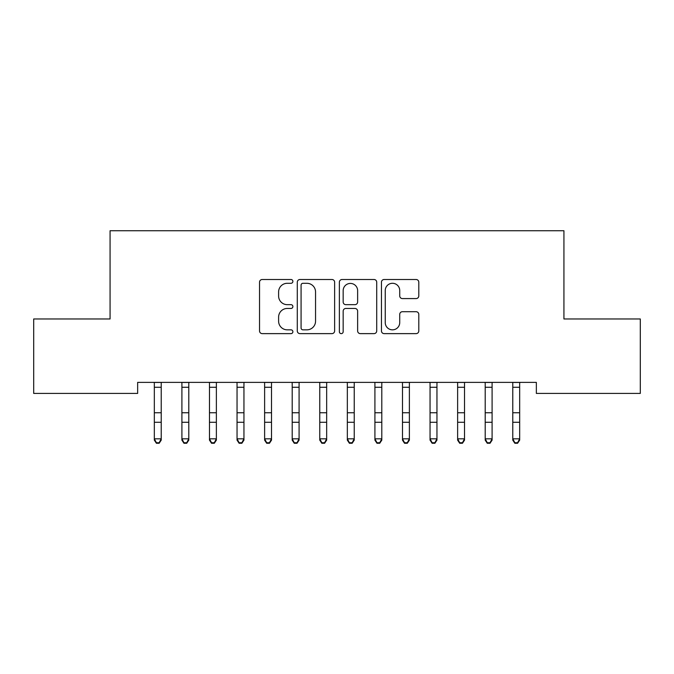 <?xml version="1.0" encoding="UTF-8"?>
<svg xmlns="http://www.w3.org/2000/svg" width="674" height="674" viewBox="0 0 674 674"><rect width="100%" height="100%" fill="white"/><g stroke="black" fill="none" stroke-linecap="round" stroke-linejoin="round"><path stroke-width="1.01" d="M292.887 281.395A1.896 1.896 0 0 0 290.991 279.499L262.237 279.499A2.704 2.704 0 0 0 259.532 282.204L259.532 330.917A2.704 2.704 0 0 0 262.237 333.63L290.991 333.63A1.896 1.896 0 0 0 292.887 331.734A1.896 1.896 0 0 0 290.991 329.839L287.267 329.839A8.661 8.661 0 0 1 278.606 321.178L278.606 317.117A8.661 8.661 0 0 1 287.267 308.456L290.991 308.456A1.896 1.896 0 0 0 292.887 306.56A1.896 1.896 0 0 0 290.991 304.665L287.267 304.665A8.661 8.661 0 0 1 278.606 296.004L278.606 291.952A8.661 8.661 0 0 1 287.267 283.291L290.991 283.291A1.896 1.896 0 0 0 292.887 281.395M416.094 298.582A2.704 2.704 0 0 0 418.798 295.869L418.798 282.204A2.704 2.704 0 0 0 416.094 279.499L384.163 279.499A2.704 2.704 0 0 0 381.45 282.204L381.45 330.917A2.704 2.704 0 0 0 384.163 333.63L416.094 333.63A2.704 2.704 0 0 0 418.798 330.917L418.798 314.413A2.704 2.704 0 0 0 416.094 311.708L402.429 311.708A2.704 2.704 0 0 0 399.724 314.413L399.724 322.602A7.237 7.237 0 0 1 392.479 329.839A7.237 7.237 0 0 1 385.242 322.602L385.242 290.528A7.237 7.237 0 0 1 392.479 283.291A7.237 7.237 0 0 1 399.724 290.528L399.724 295.869A2.704 2.704 0 0 0 402.429 298.582L416.094 298.582M536.352 382.385L137.648 382.385L137.648 393.414L33.7 393.414L33.7 318.971L110.073 318.971L110.073 230.735L563.927 230.735L563.927 318.971L640.3 318.971L640.3 393.414L536.352 393.414L536.352 382.385M334.633 282.204A2.704 2.704 0 0 0 331.928 279.499L299.989 279.499A2.704 2.704 0 0 0 297.285 282.204L297.285 330.917A2.704 2.704 0 0 0 299.989 333.63L331.928 333.63A2.704 2.704 0 0 0 334.633 330.917L334.633 282.204M342.072 279.499L374.011 279.499A2.704 2.704 0 0 1 376.715 282.204L376.715 330.917A2.704 2.704 0 0 1 374.011 333.63L360.346 333.63A2.704 2.704 0 0 1 357.633 330.917L357.633 311.161A2.704 2.704 0 0 0 354.928 308.456L345.863 308.456A2.704 2.704 0 0 0 343.159 311.161L343.159 331.734A1.896 1.896 0 0 1 341.263 333.63A1.896 1.896 0 0 1 339.367 331.734L339.367 282.204A2.704 2.704 0 0 1 342.072 279.499M302.963 283.291A1.896 1.896 0 0 0 301.076 285.186L301.076 327.943A1.896 1.896 0 0 0 302.963 329.839L306.889 329.839A8.661 8.661 0 0 0 315.55 321.178L315.55 291.952A8.661 8.661 0 0 0 306.889 283.291L302.963 283.291M357.633 290.663A7.237 7.237 0 0 0 350.396 283.425A7.237 7.237 0 0 0 343.159 290.663L343.159 301.96A2.704 2.704 0 0 0 345.863 304.665L354.928 304.665A2.704 2.704 0 0 0 357.633 301.96L357.633 290.663M154.329 383.826L154.329 438.825L161.221 438.825L161.221 440.139L159.157 443.265L159.157 442.734L156.402 442.734L156.402 443.265L159.157 443.265M161.221 383.826L161.221 438.825L159.157 442.734M153.984 382.385L154.329 383.253M161.221 383.253L161.575 382.385M156.402 443.265L154.329 440.139L154.329 438.825L156.402 442.734M181.904 383.826L181.904 438.825L188.796 438.825L188.796 440.139L186.732 443.265L186.732 442.734L183.968 442.734L183.968 443.265L186.732 443.265M188.796 383.826L188.796 438.825L186.732 442.734M209.479 383.826L209.479 438.825L216.371 438.825L216.371 440.139L214.298 443.265L214.298 442.734L211.543 442.734L211.543 443.265L214.298 443.265M216.371 383.826L216.371 438.825L214.298 442.734M181.55 382.385L181.904 383.253M188.796 383.253L189.15 382.385M183.968 443.265L181.904 440.139L181.904 438.825L183.968 442.734M209.125 382.385L209.479 383.253M216.371 383.253L216.716 382.385M211.543 443.265L209.479 440.139L209.479 438.825L211.543 442.734M237.046 383.826L237.046 438.825L243.946 438.825L243.946 440.139L241.873 443.265L241.873 442.734L239.118 442.734L239.118 443.265L241.873 443.265M243.946 383.826L243.946 438.825L241.873 442.734M264.621 383.826L264.621 438.825L271.512 438.825L271.512 440.139L269.448 443.265L269.448 442.734L266.693 442.734L266.693 443.265L269.448 443.265M271.512 383.826L271.512 438.825L269.448 442.734M236.7 382.385L237.046 383.253M243.946 383.253L244.291 382.385M239.118 443.265L237.046 440.139L237.046 438.825L239.118 442.734M264.275 382.385L264.621 383.253M271.512 383.253L271.866 382.385M266.693 443.265L264.621 440.139L264.621 438.825L266.693 442.734M292.196 383.826L292.196 438.825L299.088 438.825L299.088 440.139L297.023 443.265L297.023 442.734L294.26 442.734L294.26 443.265L297.023 443.265M299.088 383.826L299.088 438.825L297.023 442.734M291.842 382.385L292.196 383.253M299.088 383.253L299.441 382.385M294.26 443.265L292.196 440.139L292.196 438.825L294.26 442.734M319.771 383.826L319.771 438.825L326.663 438.825L326.663 440.139L324.59 443.265L324.59 442.734L321.835 442.734L321.835 443.265L324.59 443.265M326.663 383.826L326.663 438.825L324.59 442.734M319.417 382.385L319.771 383.253M326.663 383.253L327.008 382.385M321.835 443.265L319.771 440.139L319.771 438.825L321.835 442.734M347.337 383.826L347.337 438.825L354.229 438.825L354.229 440.139L352.165 443.265L352.165 442.734L349.41 442.734L349.41 443.265L352.165 443.265M354.229 383.826L354.229 438.825L352.165 442.734M346.992 382.385L347.337 383.253M354.229 383.253L354.583 382.385M349.41 443.265L347.337 440.139L347.337 438.825L349.41 442.734M374.913 383.826L374.913 438.825L381.804 438.825L381.804 440.139L379.74 443.265L379.74 442.734L376.977 442.734L376.977 443.265L379.74 443.265M381.804 383.826L381.804 438.825L379.74 442.734M374.559 382.385L374.913 383.253M381.804 383.253L382.158 382.385M376.977 443.265L374.913 440.139L374.913 438.825L376.977 442.734M402.488 383.826L402.488 438.825L409.379 438.825L409.379 440.139L407.307 443.265L407.307 442.734L404.552 442.734L404.552 443.265L407.307 443.265M409.379 383.826L409.379 438.825L407.307 442.734M402.134 382.385L402.488 383.253M409.379 383.253L409.725 382.385M404.552 443.265L402.488 440.139L402.488 438.825L404.552 442.734M430.054 383.826L430.054 438.825L436.954 438.825L436.954 440.139L434.882 443.265L434.882 442.734L432.127 442.734L432.127 443.265L434.882 443.265M436.954 383.826L436.954 438.825L434.882 442.734M429.709 382.385L430.054 383.253M436.954 383.253L437.3 382.385M432.127 443.265L430.054 440.139L430.054 438.825L432.127 442.734M457.629 383.826L457.629 438.825L464.521 438.825L464.521 440.139L462.457 443.265L462.457 442.734L459.702 442.734L459.702 443.265L462.457 443.265M464.521 383.826L464.521 438.825L462.457 442.734M457.284 382.385L457.629 383.253M464.521 383.253L464.875 382.385M459.702 443.265L457.629 440.139L457.629 438.825L459.702 442.734M485.204 383.826L485.204 438.825L492.096 438.825L492.096 440.139L490.032 443.265L490.032 442.734L487.268 442.734L487.268 443.265L490.032 443.265M492.096 383.826L492.096 438.825L490.032 442.734M484.85 382.385L485.204 383.253M492.096 383.253L492.45 382.385M487.268 443.265L485.204 440.139L485.204 438.825L487.268 442.734M512.779 383.826L512.779 438.825L519.671 438.825L519.671 440.139L517.598 443.265L517.598 442.734L514.843 442.734L514.843 443.265L517.598 443.265M519.671 383.826L519.671 438.825L517.598 442.734M512.425 382.385L512.779 383.253M519.671 383.253L520.016 382.385M514.843 443.265L512.779 440.139L512.779 438.825L514.843 442.734M161.549 382.444L154.001 382.444M161.221 412.758L154.329 412.758M161.221 422.286L154.329 422.286M161.221 387.28L154.329 387.28M189.124 382.444L181.576 382.444M188.796 412.758L181.904 412.758M188.796 422.286L181.904 422.286M188.796 387.28L181.904 387.28M216.699 382.444L209.151 382.444M216.371 412.758L209.479 412.758M216.371 422.286L209.479 422.286M216.371 387.28L209.479 387.28M244.266 382.444L236.726 382.444M243.946 412.758L237.046 412.758M243.946 422.286L237.046 422.286M243.946 387.28L237.046 387.28M271.841 382.444L264.292 382.444M271.512 412.758L264.621 412.758M271.512 422.286L264.621 422.286M271.512 387.28L264.621 387.28M299.416 382.444L291.867 382.444M299.088 412.758L292.196 412.758M299.088 422.286L292.196 422.286M299.088 387.28L292.196 387.28M326.991 382.444L319.442 382.444M326.663 412.758L319.771 412.758M326.663 422.286L319.771 422.286M326.663 387.28L319.771 387.28M354.558 382.444L347.009 382.444M354.229 412.758L347.337 412.758M354.229 422.286L347.337 422.286M354.229 387.28L347.337 387.28M382.133 382.444L374.584 382.444M381.804 412.758L374.913 412.758M381.804 422.286L374.913 422.286M381.804 387.28L374.913 387.28M409.708 382.444L402.159 382.444M409.379 412.758L402.488 412.758M409.379 422.286L402.488 422.286M409.379 387.28L402.488 387.28M437.274 382.444L429.734 382.444M436.954 412.758L430.054 412.758M436.954 422.286L430.054 422.286M436.954 387.28L430.054 387.28M464.849 382.444L457.301 382.444M464.521 412.758L457.629 412.758M464.521 422.286L457.629 422.286M464.521 387.28L457.629 387.28M492.424 382.444L484.876 382.444M492.096 412.758L485.204 412.758M492.096 422.286L485.204 422.286M492.096 387.28L485.204 387.28M519.999 382.444L512.451 382.444M519.671 412.758L512.779 412.758M519.671 422.286L512.779 422.286M519.671 387.28L512.779 387.28"/></g></svg>
